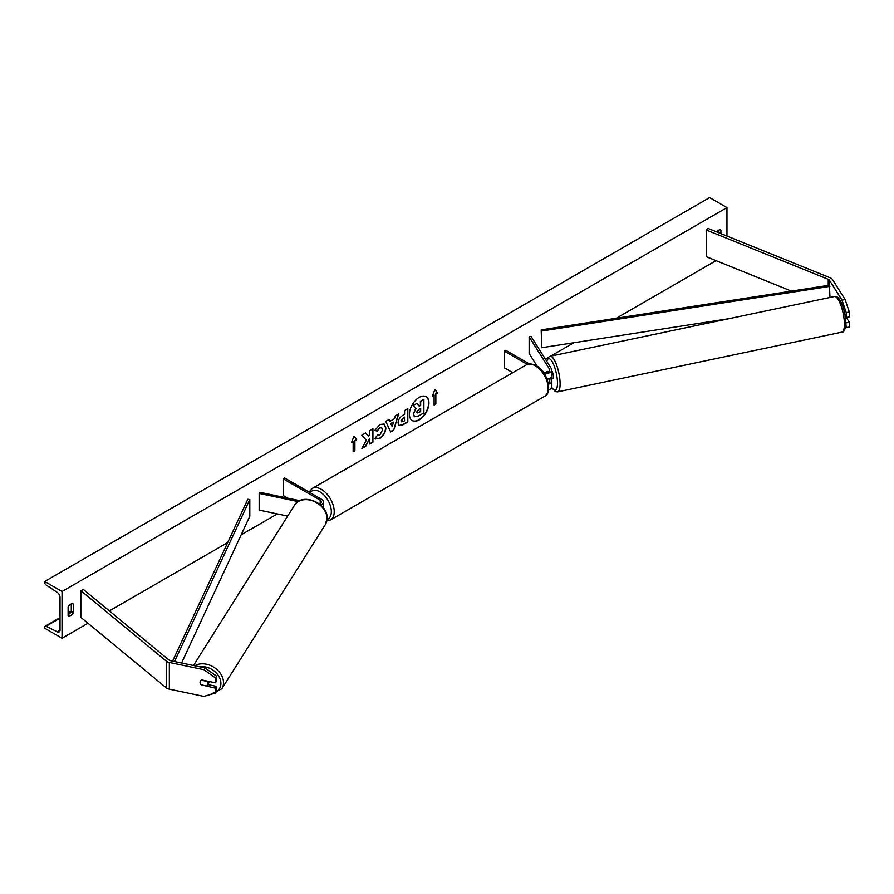 <?xml version="1.0" encoding="UTF-8"?>
<svg xmlns="http://www.w3.org/2000/svg" width="894" height="894" viewBox="0 0 894 894"><rect width="100%" height="100%" fill="white"/><g stroke="black" fill="none" stroke-linecap="round" stroke-linejoin="round"><path stroke-width="1.34" d="M547.765 372.038L547.284 371.278A4.09 1.14 -101.9 0 0 546.77 372.284A4.09 1.14 -101.9 0 1 547.128 371.356L547.318 371.323M544.178 373.435A6.135 3.542 0 0 0 551.844 370.004A6.135 3.542 0 0 0 551.475 368.786L531.07 336.435L529.147 336.837L529.147 353.521L537.171 366.249M548.503 384.174A6.135 3.542 180 0 0 551.844 381.023A6.135 3.542 180 0 0 551.475 379.805L550.86 378.844M547.117 379.123A6.135 3.542 0 0 0 551.844 375.681L551.844 370.004M542.982 371.759A4.09 2.358 0 0 0 547.374 372.161A4.09 2.358 0 0 0 549.799 370.004A4.09 2.358 0 0 0 549.553 369.2L529.147 336.837M548.648 378.788L549.553 380.207A4.09 2.358 180 0 1 549.799 381.023A4.09 2.358 180 0 1 548.257 382.867M548.558 389.829A6.135 3.542 0 0 0 551.844 386.689L551.844 381.023M529.416 363.936L505.814 350.303L504.361 351.141L504.361 367.836L512.765 372.686M504.361 351.141L527.326 364.394M845.366 327.573L849.3 327.103L849.3 322.198L846.327 317.482M845.746 322.075L846.227 327.752M845.121 315.75L846.227 317.504L849.3 316.856L849.3 311.961L846.227 312.609L846.227 317.504M846.227 312.609L842.036 300.172L829.453 280.213A3.274 1.889 0 0 0 828.693 279.52A3.274 1.889 0 0 0 828.246 279.308L706.305 230.015L706.305 256.712L791.391 291.109M842.036 300.172L845.109 299.524L832.526 279.565A6.537 3.777 0 0 0 830.995 278.179A6.537 3.777 0 0 0 830.124 277.766L708.182 228.462L706.305 230.015M846.227 322.846L849.3 322.198M845.109 299.524L849.3 311.961M201.608 685.251A4.09 3.14 32.2 0 1 200.077 682.256A4.09 3.14 32.2 0 1 200.457 680.882A4.09 3.14 32.2 0 1 201.608 679.909L215.443 682.815L215.443 677.909L216.56 676.143L205.039 667.93L170.463 660.666A3.274 1.889 180 0 1 169.268 660.23A3.274 1.889 180 0 1 168.899 659.973L83.522 589.571L80.84 590.655L80.84 617.363L166.228 687.765A6.537 3.777 180 0 0 166.954 688.268A6.537 3.777 180 0 0 169.346 689.151L203.921 696.415L215.443 693.051L215.443 688.156L201.798 684.949M216.56 676.143L216.56 681.038L215.443 682.815M215.443 693.051L216.56 691.285L216.56 686.38L207.821 684.547M205.039 667.93L203.921 669.707L169.346 662.443A6.537 3.777 180 0 1 166.954 661.571A6.537 3.777 180 0 1 166.228 661.057L80.84 590.655M216.56 686.38L215.443 688.156M203.921 669.707L215.443 677.909M287.678 516.095L259.171 510.105L259.171 493.41L298.127 501.601M319.326 503.914A4.09 2.358 180 0 0 321.404 501.858A4.09 2.358 180 0 0 320.208 500.193L283.208 478.826L284.65 477.988L321.661 499.355A6.135 3.542 180 0 1 323.449 501.858A6.135 3.542 180 0 1 320.51 504.887M323.449 501.858L323.449 507.535A6.135 3.542 180 0 1 323.404 507.971M299.781 500.685L259.875 492.303L259.171 493.41M283.208 478.826L283.208 495.522L287.801 498.17M551.095 378.788A4.09 1.14 -101.9 0 0 551.274 378.799L552.805 378.475A4.09 1.14 -101.9 0 0 553.364 376.698A4.09 1.14 -101.9 0 0 551.844 370.954M551.274 378.799A4.09 1.14 -101.9 0 0 551.43 378.721L549.128 379.201A4.09 1.14 -101.9 0 0 549.441 378.486M547.128 371.356L547.586 372.094M412.168 420.515A13.79 7.957 120 0 0 418.906 419.755A13.79 7.957 120 0 0 427.88 407.731A13.79 7.957 120 0 0 425.946 396.634M419.197 419.912A13.79 7.957 120 0 0 428.204 407.765A13.79 7.957 120 0 0 426.092 396.712A13.79 7.957 120 0 0 419.197 397.394A13.79 7.957 120 0 0 410.19 409.553A13.79 7.957 120 0 0 412.302 420.605A13.79 7.957 120 0 0 419.197 419.912M62.044 591.493L62.044 638.227L44.7 628.214L44.7 627.175A2.045 1.185 60 0 1 45.125 626.236A2.045 1.185 60 0 1 46.041 626.281L57.35 631.834A4.09 2.358 -120 0 0 59.172 631.924A4.09 2.358 -120 0 0 60.021 630.046L60.021 597.337A4.09 2.358 -120 0 0 57.35 592.465L46.041 584.955A2.045 1.185 60 0 1 44.7 582.519L44.7 581.48L62.044 591.493L726.967 207.598L726.967 236.061M62.044 638.227L87.981 623.252M109.381 610.904L227.679 542.602M241.179 534.802L277.352 513.916M535.126 365.098L536.087 364.54M545.396 359.164L548.033 357.645M550.581 356.181L573.859 342.737M616.268 318.253L716.038 260.646M377.38 435.076L379.816 435.076L382.576 429.947L381.682 427.745L379.816 427.935L377.201 431.064L374.787 430.472L379.916 424.505L384.163 424.035L385.873 428.002C385.593 432.428 383.56 435.914 379.782 438.473L374.877 438.518L377.525 435.154M375.536 439.032L374.877 438.518M398.053 422.963L398.053 422.918C398.266 419.621 399.931 417.062 403.015 415.241L404.602 414.324L404.602 410.514L407.809 408.659L407.809 422.013L402.859 424.873L399.115 425.544L398.053 422.963M366.317 440.228L361.936 448.497L365.735 446.307L369.725 438.585L369.725 444.005L372.932 442.161L372.932 428.807L369.725 430.651L369.725 434.104L368.551 436.294L365.646 433.009L361.791 435.233L366.317 440.228M720.899 233.602L720.899 230.138A5.107 2.95 120 0 0 720.855 230.104A5.107 2.95 120 0 0 718.295 230.361A5.107 2.95 120 0 0 716.575 231.859M73.319 604.009L73.319 612.692A5.107 2.95 -60 0 1 68.167 615.72A5.107 2.95 -60 0 1 68.112 615.698L68.112 607.015A5.107 2.95 -60 0 1 70.715 604.232A5.107 2.95 -60 0 1 73.274 603.986A5.107 2.95 -60 0 1 73.319 604.009L73.23 603.953M435.847 394.042L437.579 393.036L434.987 389.337L432.383 396.042L434.115 395.036L434.115 405.049L435.847 404.054L435.847 394.042L435.847 404.054M351.431 442.776L354.035 436.071L356.639 439.77L354.907 440.776L354.907 450.788L353.164 451.794L353.164 441.77L351.431 442.776M390.03 421.297L394.511 418.716L395.327 415.878L398.635 413.967L393.74 430.159L390.667 431.925L385.772 421.387L389.192 419.409L390.03 421.297L389.024 419.509M718.877 232.786L718.877 230.082M71.296 603.953L71.296 611.518A5.107 2.95 -60 0 1 68.112 614.58M44.7 581.48L709.624 197.585L726.967 207.598M71.296 611.518L73.319 612.692M413.319 414.078L415.699 408.558L412.939 405.485L416.928 403.507L419.264 406.211L420.672 405.407L420.672 401.35L423.89 399.495L423.89 412.883L418.403 416.045L414.313 416.582L413.319 414.078L415.989 408.726L413.229 405.652M416.928 403.507L412.939 405.485M419.074 405.988L420.381 405.239L420.381 401.183L423.89 399.495M413.609 414.246L414.57 416.738M435.557 403.887L434.115 404.725M432.551 395.606L434.115 395.036M435.557 393.874L437.579 393.036M437.3 392.868L434.92 389.493M353.979 436.227L356.639 439.77M356.348 439.602L354.907 440.776M354.616 440.608L354.907 450.788M353.164 451.459L354.616 450.621M351.599 442.34L353.164 441.77M365.545 433.065L368.551 436.294M369.725 443.67L372.932 442.161M372.642 441.994L372.642 428.975M362.193 448.017L365.456 446.14L369.725 438.585M407.519 408.826L407.809 422.013M407.519 421.845L402.568 424.706L398.97 425.455M404.602 417.23L401.25 420.906L403.105 421.622L404.602 420.761L404.323 417.062L400.959 420.739L401.507 421.812M400.959 420.772L401.35 421.744M384.018 423.957L385.582 427.835C385.303 432.26 383.269 435.747 379.492 438.306L374.586 438.351M381.526 427.667L379.525 427.768L377.201 431.064M376.91 430.897L374.832 430.394M398.221 414.201L393.74 430.159M393.449 429.992L390.544 431.668M393.528 422.147L390.656 423.465L392.231 426.661L393.528 422.147L390.946 423.633L392.231 426.661M416.839 412.156L418.571 412.737L420.672 411.519L420.672 408.312L418.56 409.53L416.839 412.112L417.185 413.017M416.548 411.989L418.28 412.57L420.672 411.519M420.381 411.352L420.381 408.48M207.374 685.24A4.09 3.14 -147.8 0 0 207.754 683.865A4.09 3.14 -147.8 0 0 206.659 681.306L201.172 680.144A4.09 3.14 -147.8 0 0 200.457 680.882A4.09 3.14 -147.8 0 0 200.077 682.256A4.09 3.14 -147.8 0 0 201.172 684.826L206.659 685.977A4.09 3.14 -147.8 0 0 207.374 685.24L209.196 682.357A4.09 3.14 -147.8 0 0 209.52 681.563M829.453 280.213L829.453 285.22L541.194 329.886L541.719 347.71L541.194 329.886M728.789 318.722L541.719 347.71M829.453 285.22L829.978 297.467M829.978 286.359L541.719 331.026M172.587 661.113L247.828 499.254L249.806 499.556L249.806 516.251L181.583 663.002M174.509 661.515L249.806 499.556M549.553 369.2L549.553 370.809M549.553 380.207L549.553 381.827M828.246 279.308L828.246 285.398M169.346 662.443L169.346 689.151M166.228 661.057L166.228 687.765M320.208 500.193L320.208 503.534M544.401 396.444A18.193 10.505 -120 0 0 547.184 381.861A18.193 10.505 -120 0 0 535.305 365.825A18.193 10.505 -120 0 0 526.208 364.931L312.274 488.437A18.193 10.505 60 0 1 321.371 489.342A18.193 10.505 60 0 1 333.25 505.378A18.193 10.505 60 0 1 330.467 519.95L544.401 396.444C552.347 394.41 548.547 371.613 536.322 365.724C531.606 363.556 528.231 363.299 526.208 364.931M327.07 519.448A16.148 9.32 -120 0 0 330.691 506.887A16.148 9.32 -120 0 0 319.918 491.845A16.148 9.32 -120 0 0 310.073 492.672M844.417 324.198A18.193 5.085 -101.9 0 0 840.963 305.446A18.193 5.085 -101.9 0 0 834.448 296.529C840.125 294.662 845.679 311.503 845.758 323.092C845.4 329.417 844.115 332.423 841.936 332.132A18.193 5.085 -101.9 0 0 844.417 324.198M834.448 296.529L550.145 356.27A18.193 5.085 78.1 0 1 556.671 365.188A18.193 5.085 78.1 0 1 560.113 383.939A18.193 5.085 78.1 0 1 557.632 391.874L841.936 332.132M551.754 387.303A16.148 4.515 -101.9 0 0 557.487 383.235A16.148 4.515 -101.9 0 0 553.006 363.188A16.148 4.515 -101.9 0 0 546.837 361.444M57.35 631.834L60.01 630.292M46.041 626.281L60.021 618.201M68.112 613.53L71.14 611.787M199.697 666.812A16.148 12.393 32.2 0 1 220.907 683.362A16.148 12.393 32.2 0 1 216.124 691.967M209.867 694.683L221.824 688.771A18.193 13.958 -147.8 0 0 223.534 682.658A18.193 13.958 -147.8 0 0 213.23 666.868A18.193 13.958 -147.8 0 0 194.747 665.773M193.473 665.505L294.517 505.222A18.193 13.958 32.2 0 1 313.727 501.255A18.193 13.958 32.2 0 1 327.003 518.52A18.193 13.958 32.2 0 1 325.304 524.633L221.824 688.771M326.813 520.978L330.467 519.95M309.022 492.069L312.274 488.437M550.145 356.27L548.324 357.309L546.647 361.142M551.665 387.527L555.509 391.65L557.632 391.874M71.296 611.127L68.112 612.96M60.021 617.631L45.125 626.236M294.517 505.222C301.859 492.147 328.009 502.909 327.126 518.118L325.304 524.633"/></g></svg>
